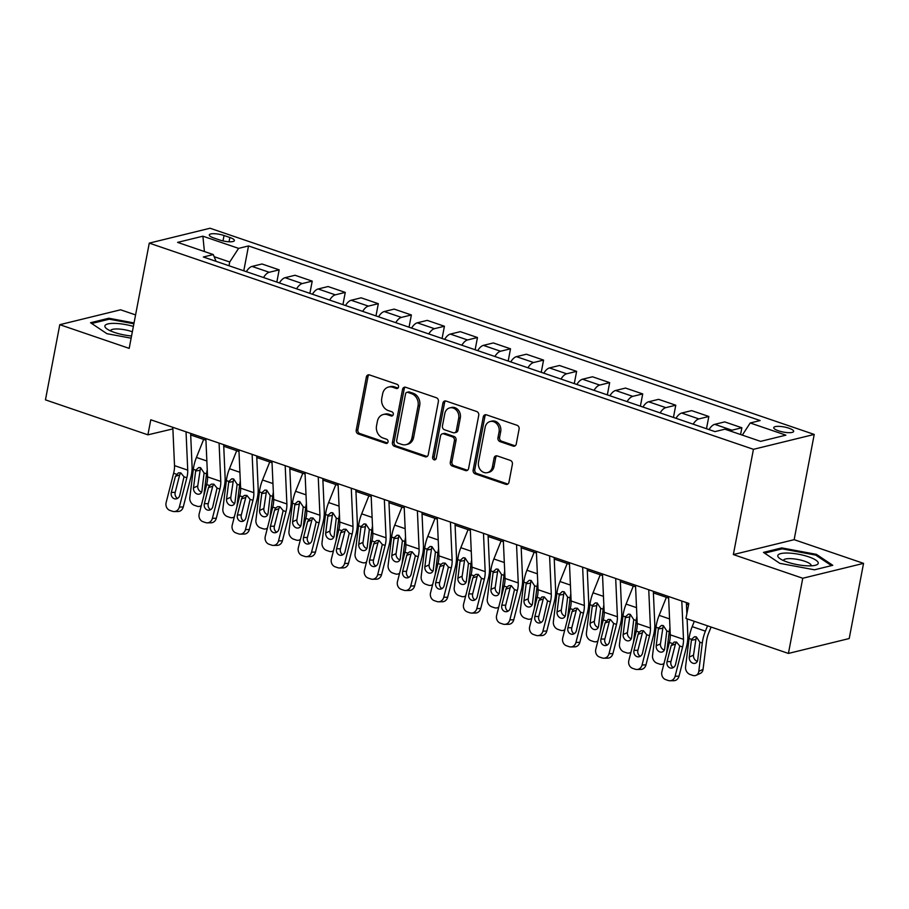 <?xml version="1.0" encoding="UTF-8"?>
<svg xmlns="http://www.w3.org/2000/svg" width="909" height="909" viewBox="0 0 909 909"><rect width="100%" height="100%" fill="white"/><g stroke="black" fill="none" stroke-linecap="round" stroke-linejoin="round"><path stroke-width="1.36" d="M398.517 387.029A2.17 1.841 -103.8 0 0 397.097 384.337L369.52 374.928A3.102 2.625 -103.8 0 0 366.361 376.996L356.226 430.127A3.102 2.625 -103.8 0 0 358.26 433.957L385.825 443.376A2.17 1.841 -103.8 0 0 386.62 439.24L383.053 438.024A9.942 8.408 -103.8 0 1 376.542 425.742L377.394 421.31A9.942 8.408 -103.8 0 1 383.337 414.493A9.942 8.408 -103.8 0 1 387.495 414.709L391.063 415.924A2.17 1.841 -103.8 0 0 391.859 411.788L388.291 410.573A9.942 8.408 -103.8 0 1 381.78 398.29L382.632 393.87A9.942 8.408 -103.8 0 1 388.563 387.041A9.942 8.408 -103.8 0 1 392.733 387.257L396.301 388.473A2.17 1.841 -103.8 0 0 398.517 387.029M788.967 428.219A10.124 2.579 10.8 0 0 773.752 427.605A10.124 2.579 10.8 0 0 778.445 430.798A10.124 2.579 10.8 0 0 793.659 431.4A10.124 2.579 10.8 0 0 788.967 428.219M513.085 446.092A3.102 2.625 -103.8 0 0 516.244 444.024L519.096 429.116A3.102 2.625 -103.8 0 0 517.062 425.287L486.44 414.834A3.102 2.625 -103.8 0 0 483.281 416.901L473.146 470.033A3.102 2.625 -103.8 0 0 475.168 473.862L505.802 484.315A3.102 2.625 -103.8 0 0 508.96 482.247L512.392 464.249A3.102 2.625 -103.8 0 0 510.358 460.409L497.257 455.932A3.102 2.625 -103.8 0 0 494.098 458L492.394 466.931A8.306 7.022 -103.8 0 1 487.429 472.635A8.306 7.022 -103.8 0 1 478.509 462.192L485.179 427.219A8.306 7.022 -103.8 0 1 490.144 421.515A8.306 7.022 -103.8 0 1 499.064 431.957L497.95 437.786A3.102 2.625 -103.8 0 0 499.984 441.615L513.085 446.092L514.733 445.694A3.102 2.625 -103.8 0 0 515.176 445.796M733.358 554.57L802.761 578.249L788.421 653.435L849.211 638.538L863.55 563.364L794.148 539.673L814.225 434.434L753.436 449.319L733.358 554.57L794.148 539.673M135.577 314.912L120.579 309.799L59.789 324.683L129.192 348.374L149.269 243.123L753.436 449.319M59.789 324.683L45.45 399.858L147.906 434.832L172.88 428.9M788.421 653.435L685.965 618.461L688.84 603.428L150.78 419.788L147.906 434.832M438.377 401.573A3.102 2.625 -103.8 0 0 436.343 397.733L405.721 387.279A3.102 2.625 -103.8 0 0 402.562 389.347L392.427 442.478A3.102 2.625 -103.8 0 0 394.461 446.319L425.082 456.772A3.102 2.625 -103.8 0 0 428.241 454.705L438.377 401.573M446.08 401.062L476.702 411.516A3.102 2.625 -103.8 0 1 478.736 415.345L468.601 468.476A3.102 2.625 -103.8 0 1 465.442 470.544L452.33 466.067A3.102 2.625 -103.8 0 1 450.307 462.238L454.409 440.683A3.102 2.625 -103.8 0 0 452.375 436.854L443.683 433.877A3.102 2.625 -103.8 0 0 440.524 435.945L436.252 458.375A2.17 1.841 -103.8 0 1 432.616 457.136L442.922 403.119A3.102 2.625 -103.8 0 1 446.08 401.062M213.842 237.999L219.66 239.987A9.817 2.488 10.8 0 0 234.397 240.578A9.817 2.488 10.8 0 0 229.852 237.488L224.034 235.511A9.817 2.488 10.8 0 0 209.297 234.92A9.817 2.488 10.8 0 0 213.842 237.999M814.225 434.434L210.059 228.239L149.269 243.123M216.069 261.337L213.285 254.565L203.343 256.997L714.974 431.616L724.905 429.184L760.606 441.365L785.899 435.161L750.209 422.98L760.151 420.549L248.521 245.941L238.59 248.373L229.716 262.008L229 265.758M213.285 254.565L177.596 242.385L202.889 236.192L238.59 248.373M802.761 578.249L863.55 563.364M190.685 434.979L205.934 440.183M223.739 446.262L238.987 451.466M256.793 457.545L272.041 462.749M289.835 468.817L305.083 474.021M322.888 480.1L338.137 485.304M355.942 491.383L371.19 496.587M388.984 502.666L404.232 507.87M422.037 513.937L437.286 519.141M455.091 525.22L470.339 530.424M488.144 536.503L503.393 541.707M521.187 547.786L536.435 552.99M554.24 559.058L569.488 564.262M587.294 570.341L602.542 575.545M620.347 581.624L635.596 586.828M653.389 592.895L668.638 598.099M686.443 604.178L688.556 604.905M229.716 262.008L214.16 256.702M172.812 427.389L172.551 428.787M243.782 270.802L248.521 245.941M276.836 282.085L279.165 269.848L261.985 263.985L252.043 266.417A12.658 5.954 108.8 0 0 246.35 271.677L243.976 270.871M309.878 293.357L312.219 281.131L295.027 275.257L285.096 277.7A12.658 5.954 108.8 0 0 279.393 282.96M342.932 304.64L345.272 292.403L328.081 286.54L318.139 288.971A12.658 5.954 108.8 0 0 312.446 294.232L310.083 293.425M375.985 315.923L378.314 303.686L361.134 297.822L351.192 300.254A12.658 5.954 108.8 0 0 345.5 305.515L343.136 304.708M409.039 327.206L411.368 314.969L394.188 309.105L384.246 311.537A12.658 5.954 108.8 0 0 378.553 316.798L376.178 315.991M442.081 338.478L444.421 326.251L427.23 320.377L417.299 322.82A12.658 5.954 108.8 0 0 411.595 328.081L409.232 327.274M475.134 349.76L477.475 337.523L460.284 331.66L450.341 334.092A12.658 5.954 108.8 0 0 444.649 339.352L442.285 338.546M508.188 361.043L510.517 348.806L493.337 342.943L483.395 345.375A12.658 5.954 108.8 0 0 477.702 350.635L475.339 349.829M541.241 372.315L543.571 360.089L526.379 354.226L516.448 356.658A12.658 5.954 108.8 0 0 510.756 361.918L508.381 361.112M574.283 383.598L576.624 371.361L559.433 365.498L549.49 367.929A12.658 5.954 108.8 0 0 543.798 373.201L541.434 372.383M607.337 394.881L609.666 382.644L592.486 376.781L582.544 379.212A12.658 5.954 108.8 0 0 576.851 384.473L574.488 383.666M640.39 406.164L642.72 393.927L625.54 388.063L615.598 390.495A12.658 5.954 108.8 0 0 609.905 395.756L607.542 394.949M673.444 417.436L675.773 405.209L658.582 399.335L648.651 401.778A12.658 5.954 108.8 0 0 642.958 407.039M706.486 428.718L708.827 416.481L691.635 410.618L681.693 413.05A12.658 5.954 108.8 0 0 676.001 418.31L673.637 417.504M740.585 434.525L741.869 427.764L724.689 421.901L714.747 424.333A12.658 5.954 108.8 0 0 709.054 429.593L706.691 428.787M279.165 269.848L269.223 272.28A12.658 5.954 108.8 0 0 263.53 277.54M312.219 281.131L302.277 283.563A12.658 5.954 108.8 0 0 296.584 288.823M345.272 292.403L335.33 294.846A12.658 5.954 108.8 0 0 329.637 300.106M378.314 303.686L368.384 306.117A12.658 5.954 108.8 0 0 362.68 311.378M411.368 314.969L401.426 317.4A12.658 5.954 108.8 0 0 395.733 322.661M444.421 326.251L434.479 328.683A12.658 5.954 108.8 0 0 428.787 333.944M477.475 337.523L467.533 339.955A12.658 5.954 108.8 0 0 461.84 345.227M510.517 348.806L500.586 351.238A12.658 5.954 108.8 0 0 494.882 356.498M543.571 360.089L533.628 362.521A12.658 5.954 108.8 0 0 527.936 367.781M576.624 371.361L566.682 373.804A12.658 5.954 108.8 0 0 560.989 379.064M609.666 382.644L599.735 385.075A12.658 5.954 108.8 0 0 594.043 390.336M642.72 393.927L632.778 396.358A12.658 5.954 108.8 0 0 627.085 401.619M675.773 405.209L665.831 407.641A12.658 5.954 108.8 0 0 660.139 412.902M708.827 416.481L698.885 418.924A12.658 5.954 108.8 0 0 693.192 424.185M741.869 427.764L731.938 430.196A12.658 5.954 108.8 0 0 730.211 430.991M742.312 435.127L750.209 422.98M204.411 251.543L202.889 236.192M134.043 322.945L108.853 318.241L90.548 322.729L106.91 333.683L131.135 338.193M832.792 565.318L816.43 554.365L781.763 547.9L763.458 552.388L779.82 563.341L814.487 569.807L832.792 565.318M108.648 319.332L108.853 318.241M781.558 548.991L781.763 547.9M816.225 555.433L816.43 554.365M396.301 388.473L397.949 388.075A2.17 1.841 -103.8 0 0 397.983 388.075L394.381 386.848A9.942 8.408 -103.8 0 0 390.211 386.643L388.563 387.041M383.337 414.493L384.973 414.095A9.942 8.408 -103.8 0 1 389.143 414.299L392.711 415.515A2.17 1.841 -103.8 0 0 392.745 415.527M369.077 374.826A3.102 2.625 -103.8 0 0 367.997 376.587L357.862 429.718A3.102 2.625 -103.8 0 0 359.896 433.559L387.473 442.967A2.17 1.841 -103.8 0 0 387.507 442.978M405.278 387.177A3.102 2.625 -103.8 0 0 404.21 388.95L394.074 442.081A3.102 2.625 -103.8 0 0 396.097 445.921L426.73 456.363A3.102 2.625 -103.8 0 0 427.173 456.477M407.789 392.393A2.17 1.841 -103.8 0 0 405.573 393.836L396.676 440.479A2.17 1.841 -103.8 0 0 398.108 443.16L401.869 444.444A9.942 8.408 -103.8 0 0 406.028 444.66A9.942 8.408 -103.8 0 0 411.97 437.831L418.049 405.959A9.942 8.408 -103.8 0 0 411.55 393.677L407.789 392.393L409.425 391.995A2.17 1.841 -103.8 0 0 408.516 391.938L406.88 392.347M406.028 444.66L407.675 444.251A9.942 8.408 -103.8 0 0 413.618 437.434L411.97 437.831M409.425 391.995L413.197 393.279A9.942 8.408 -103.8 0 1 419.697 405.55L413.618 437.434M442.388 433.82L444.024 433.411A3.102 2.625 -103.8 0 1 445.33 433.479L454.023 436.445A3.102 2.625 -103.8 0 1 456.057 440.286L451.943 461.829A3.102 2.625 -103.8 0 0 453.977 465.669L467.078 470.146A3.102 2.625 -103.8 0 0 467.521 470.248M445.637 400.949A3.102 2.625 -103.8 0 0 444.558 402.721L434.263 456.738A2.17 1.841 -103.8 0 0 435.718 459.431M458.681 418.322A8.306 7.022 -103.8 0 0 449.762 407.891A8.306 7.022 -103.8 0 0 444.796 413.584L442.444 425.912A3.102 2.625 -103.8 0 0 444.478 429.752L453.171 432.718A3.102 2.625 -103.8 0 0 456.329 430.65L458.681 418.322L460.318 417.924A8.306 7.022 -103.8 0 0 451.398 407.482L449.762 407.891M454.466 432.786L456.113 432.377A3.102 2.625 -103.8 0 0 457.966 430.252L456.329 430.65M460.318 417.924L457.966 430.252M490.144 421.515L491.792 421.106A8.306 7.022 -103.8 0 1 500.711 431.548L499.598 437.377A3.102 2.625 -103.8 0 0 501.632 441.217L514.733 445.694M487.429 472.635L489.065 472.226A8.306 7.022 -103.8 0 0 494.03 466.533L492.394 466.931M496.814 455.829A3.102 2.625 -103.8 0 0 495.735 457.602L494.03 466.533M485.997 414.72A3.102 2.625 -103.8 0 0 484.917 416.492L474.782 469.623A3.102 2.625 -103.8 0 0 476.816 473.464L507.438 483.918A3.102 2.625 -103.8 0 0 507.881 484.02M203.65 439.411L196.435 457.443A23.736 11.158 108.8 0 0 193.322 469.328L189.811 497.632A6.329 5.102 -114.5 0 0 194.378 505.302L197.014 506.199A6.329 5.102 -114.5 0 0 200.366 506.097A6.329 5.102 -114.5 0 0 201.309 505.506M207.252 469.737A23.736 11.158 108.8 0 0 206.536 473.839L203.843 495.61M195.776 470.158L198.764 467.51L200.594 467.669L204.082 472.998L201.957 490.769A5.068 4.091 65.5 0 1 199.832 493.939A5.068 4.091 65.5 0 1 197.151 494.019A5.068 4.091 65.5 0 1 193.503 487.883L195.776 470.158L193.322 469.328M200.423 468.351L197.753 485.94A5.068 4.091 -114.5 0 0 201.4 492.076A5.068 4.091 -114.5 0 0 201.582 492.133M186.038 431.82L187.731 470.135A15.828 7.442 -71.2 0 1 186.845 477.759L179.357 507.04L183.254 506.983A6.329 5.511 89.2 0 1 178.062 511.517L174.164 511.562A6.329 5.511 -90.8 0 0 179.357 507.04M190.617 433.388L192.072 466.26A23.736 11.158 -71.2 0 1 190.742 477.702L183.254 506.983M172.812 427.31L174.517 465.624A15.828 7.442 -71.2 0 1 173.619 473.248L166.142 502.529A6.329 5.511 -90.8 0 0 169.881 510.403L172.528 511.301A6.329 5.511 -90.8 0 0 174.164 511.562M180.686 472.839L179.664 474.918L175.426 476.316L171.312 492.417L175.21 492.36L179.664 474.918M175.21 492.36A5.068 4.409 -90.8 0 0 177.55 498.382M175.426 476.316L178.403 472.839L180.789 472.873L183.993 476.793L179.777 495.314A5.068 4.409 89.2 0 1 175.619 498.927A5.068 4.409 89.2 0 1 174.301 498.723A5.068 4.409 89.2 0 1 171.312 492.417M236.704 450.682L229.477 468.726A23.736 11.158 108.8 0 0 226.364 480.6L222.864 508.915A6.329 5.102 -114.5 0 0 227.42 516.585L230.068 517.482A6.329 5.102 -114.5 0 0 233.42 517.38A6.329 5.102 -114.5 0 0 234.363 516.789M240.294 481.02A23.736 11.158 108.8 0 0 239.59 485.111L236.897 506.892M279.404 282.949L277.029 282.154M228.818 481.44L231.806 478.782L233.647 478.952L237.135 484.281L235.011 502.052A5.068 4.091 65.5 0 1 232.886 505.222A5.068 4.091 65.5 0 1 230.204 505.302A5.068 4.091 65.5 0 1 226.546 499.166L228.818 481.44L226.364 480.6M233.477 479.634L230.806 497.223A5.068 4.091 -114.5 0 0 234.454 503.359A5.068 4.091 -114.5 0 0 234.636 503.416M269.757 461.965L262.531 480.009A23.736 11.158 108.8 0 0 259.417 491.883L255.918 520.187A6.329 5.102 -114.5 0 0 260.474 527.856L263.121 528.765A6.329 5.102 -114.5 0 0 266.473 528.663A6.329 5.102 -114.5 0 0 267.416 528.061M273.348 492.303A23.736 11.158 108.8 0 0 272.643 496.394L269.939 518.164M261.872 492.723L264.86 490.065L266.701 490.235L270.189 495.553L268.064 513.335A5.068 4.091 65.5 0 1 265.928 516.494A5.068 4.091 65.5 0 1 263.246 516.585A5.068 4.091 65.5 0 1 259.599 510.449L261.872 492.723L259.417 491.883M266.519 490.917L263.86 508.506A5.068 4.091 -114.5 0 0 267.507 514.642A5.068 4.091 -114.5 0 0 267.678 514.699M302.811 473.248L295.584 491.28A23.736 11.158 108.8 0 0 292.471 503.166L288.96 531.47A6.329 5.102 -114.5 0 0 293.527 539.139L296.175 540.048A6.329 5.102 -114.5 0 0 299.527 539.935A6.329 5.102 -114.5 0 0 300.47 539.344M306.401 503.575A23.736 11.158 108.8 0 0 305.685 507.677L302.992 529.447M294.925 503.995L297.913 501.348L299.743 501.507L303.231 506.836L301.118 524.618A5.068 4.091 65.5 0 1 298.981 527.777A5.068 4.091 65.5 0 1 296.3 527.856A5.068 4.091 65.5 0 1 292.653 521.721L294.925 503.995L292.471 503.166M299.572 502.2L296.902 519.789A5.068 4.091 -114.5 0 0 300.561 525.925A5.068 4.091 -114.5 0 0 300.731 525.981M219.08 443.103L220.785 481.406A15.828 7.442 -71.2 0 1 219.898 489.042L212.411 518.323L216.308 518.266A6.329 5.511 89.2 0 1 211.115 522.789L207.218 522.845A6.329 5.511 -90.8 0 0 212.411 518.323M223.671 444.671L225.125 477.543A23.736 11.158 -71.2 0 1 223.784 488.985L216.308 518.266M205.866 438.592L207.559 476.895A15.828 7.442 -71.2 0 1 206.673 484.531L199.196 513.812A6.329 5.511 -90.8 0 0 202.934 521.686L205.57 522.584A6.329 5.511 -90.8 0 0 207.218 522.845M213.729 484.122L212.717 486.201L208.479 487.599L204.366 503.7L208.252 503.643L212.717 486.201M208.252 503.643A5.068 4.409 -90.8 0 0 210.604 509.665M208.479 487.599L209.524 485.497L211.456 484.122L213.842 484.156L217.046 488.065L212.82 506.586A5.068 4.409 89.2 0 1 208.661 510.21A5.068 4.409 89.2 0 1 207.354 509.994A5.068 4.409 89.2 0 1 204.366 503.7M252.134 454.386L253.838 492.689A15.828 7.442 -71.2 0 1 252.941 500.325L245.464 529.606L249.361 529.549A6.329 5.511 89.2 0 1 244.157 534.072L240.26 534.128A6.329 5.511 -90.8 0 0 245.464 529.606M256.713 455.943L258.179 488.815A23.736 11.158 -71.2 0 1 256.838 500.268L249.361 529.549M238.919 449.875L240.612 488.178A15.828 7.442 -71.2 0 1 239.726 495.814L232.238 525.095A6.329 5.511 -90.8 0 0 235.976 532.958L238.624 533.867A6.329 5.511 -90.8 0 0 240.26 534.128M246.782 495.394L245.76 497.484L241.533 498.871L237.408 514.983L241.305 514.926L245.76 497.484M241.305 514.926A5.068 4.409 -90.8 0 0 243.657 520.937M241.533 498.871L242.567 496.78L244.51 495.394L246.884 495.428L250.1 499.348L245.873 517.869A5.068 4.409 89.2 0 1 241.714 521.493A5.068 4.409 89.2 0 1 240.408 521.277A5.068 4.409 89.2 0 1 237.408 514.983M285.187 465.669L286.88 503.972A15.828 7.442 -71.2 0 1 285.994 511.597L278.518 540.878L282.404 540.832A6.329 5.511 89.2 0 1 277.211 545.355L273.314 545.411A6.329 5.511 -90.8 0 0 278.518 540.878M289.766 467.226L291.221 500.098A23.736 11.158 -71.2 0 1 289.891 511.54L282.404 540.832M271.961 461.147L273.666 499.461A15.828 7.442 -71.2 0 1 272.78 507.086L265.292 536.367A6.329 5.511 -90.8 0 0 269.03 544.241L271.677 545.15A6.329 5.511 -90.8 0 0 273.314 545.411M279.836 506.677L278.813 508.767L274.575 510.154L270.462 526.266L274.359 526.209L278.813 508.767M274.359 526.209A5.068 4.409 -90.8 0 0 276.711 532.219M274.575 510.154L275.62 508.063L277.563 506.677L279.938 506.711L283.142 510.631L278.927 529.152A5.068 4.409 89.2 0 1 274.768 532.765A5.068 4.409 89.2 0 1 273.45 532.56A5.068 4.409 89.2 0 1 270.462 526.266M335.853 484.531L328.638 502.563A23.736 11.158 108.8 0 0 325.524 514.449L322.013 542.753A6.329 5.102 -114.5 0 0 326.581 550.422L329.217 551.32A6.329 5.102 -114.5 0 0 332.569 551.218A6.329 5.102 -114.5 0 0 333.512 550.627M339.443 514.858A23.736 11.158 108.8 0 0 338.739 518.959L336.046 540.73M327.979 515.278L330.967 512.631L332.796 512.79L336.285 518.119L334.16 535.89A5.068 4.091 65.5 0 1 332.035 539.06A5.068 4.091 65.5 0 1 329.353 539.139A5.068 4.091 65.5 0 1 325.706 533.004L327.979 515.278L325.524 514.449M332.626 513.471L329.956 531.061A5.068 4.091 -114.5 0 0 333.603 537.196A5.068 4.091 -114.5 0 0 333.785 537.253M318.241 476.941L319.934 515.255A15.828 7.442 -71.2 0 1 319.048 522.88L311.56 552.161L315.457 552.104A6.329 5.511 89.2 0 1 310.264 556.626L306.367 556.683A6.329 5.511 -90.8 0 0 311.56 552.161M322.82 478.509L324.274 511.381A23.736 11.158 -71.2 0 1 322.945 522.823L315.457 552.104M305.015 472.43L306.719 510.733A15.828 7.442 -71.2 0 1 305.822 518.369L298.345 547.65A6.329 5.511 -90.8 0 0 302.083 555.524L304.731 556.422A6.329 5.511 -90.8 0 0 306.367 556.683M312.889 517.96L311.867 520.039L307.628 521.436L303.515 537.537L307.412 537.48L311.867 520.039M307.412 537.48A5.068 4.409 -90.8 0 0 309.753 543.502M307.628 521.436L310.605 517.96L312.991 517.994L316.196 521.914L311.98 540.423A5.068 4.409 89.2 0 1 307.821 544.048A5.068 4.409 89.2 0 1 306.503 543.843A5.068 4.409 89.2 0 1 303.515 537.537M133.384 326.422A20.577 5.227 10.8 0 0 104.876 326.024A20.577 5.227 10.8 0 0 106.66 328.706A20.577 5.227 10.8 0 0 131.555 335.989M132.362 331.785A14.09 3.579 10.8 0 0 118.318 329.001A14.09 3.579 10.8 0 0 110.591 330.717A14.09 3.579 10.8 0 0 110.58 330.774A14.09 3.579 10.8 0 0 110.568 330.91M91.684 323.49L109.25 319.184L133.884 323.786M787.33 562.069A20.577 5.227 10.8 0 0 815.555 565.228A20.577 5.227 10.8 0 0 808.692 556.842A20.577 5.227 10.8 0 0 784.672 553.081A20.577 5.227 10.8 0 0 779.57 558.365A20.577 5.227 10.8 0 0 787.33 562.069M811.112 565.841A14.09 3.579 10.8 0 0 811.169 565.648A14.09 3.579 10.8 0 0 804.647 561.228A14.09 3.579 10.8 0 0 783.49 560.376A14.09 3.579 10.8 0 0 783.478 560.569M764.594 553.149L782.16 548.843L815.748 555.115L831.485 565.637M368.906 495.803L361.68 513.846A23.736 11.158 108.8 0 0 358.566 525.72L355.067 554.036A6.329 5.102 -114.5 0 0 359.623 561.705L362.271 562.603A6.329 5.102 -114.5 0 0 365.623 562.501A6.329 5.102 -114.5 0 0 366.566 561.898M372.497 526.141A23.736 11.158 108.8 0 0 371.792 530.231L369.099 552.013M361.021 526.561L364.009 523.902L365.85 524.073L369.338 529.402L367.213 547.173A5.068 4.091 65.5 0 1 365.088 550.331A5.068 4.091 65.5 0 1 362.407 550.422A5.068 4.091 65.5 0 1 358.748 544.286L361.021 526.561L358.566 525.72M365.668 524.754L363.009 542.343A5.068 4.091 -114.5 0 0 366.657 548.479A5.068 4.091 -114.5 0 0 366.838 548.536M401.96 507.086L394.733 525.118A23.736 11.158 108.8 0 0 391.62 537.003L388.12 565.307A6.329 5.102 -114.5 0 0 392.677 572.977L395.324 573.886A6.329 5.102 -114.5 0 0 398.676 573.772A6.329 5.102 -114.5 0 0 399.619 573.181M405.55 537.424A23.736 11.158 108.8 0 0 404.846 541.514L402.142 563.285M394.074 537.844L397.063 535.185L398.903 535.356L402.392 540.673L400.267 558.456A5.068 4.091 65.5 0 1 398.131 561.614A5.068 4.091 65.5 0 1 395.449 561.705A5.068 4.091 65.5 0 1 391.802 555.569L394.074 537.844L391.62 537.003M398.721 536.037L396.063 553.626A5.068 4.091 -114.5 0 0 399.71 559.762A5.068 4.091 -114.5 0 0 399.88 559.819M435.013 518.369L427.787 536.401A23.736 11.158 108.8 0 0 424.673 548.286L421.162 576.59A6.329 5.102 -114.5 0 0 425.73 584.26L428.378 585.169A6.329 5.102 -114.5 0 0 431.73 585.055A6.329 5.102 -114.5 0 0 432.673 584.464M438.604 548.695A23.736 11.158 108.8 0 0 437.888 552.797L435.195 574.568M427.128 549.116L430.116 546.468L431.945 546.627L435.434 551.956L433.309 569.727A5.068 4.091 65.5 0 1 431.184 572.897A5.068 4.091 65.5 0 1 428.503 572.977A5.068 4.091 65.5 0 1 424.855 566.841L427.128 549.116L424.673 548.286M431.775 547.309L429.105 564.909A5.068 4.091 -114.5 0 0 432.752 571.045A5.068 4.091 -114.5 0 0 432.934 571.102M468.055 529.652L460.84 547.684A23.736 11.158 108.8 0 0 457.727 559.558L454.216 587.873A6.329 5.102 -114.5 0 0 458.784 595.543L461.42 596.44A6.329 5.102 -114.5 0 0 464.772 596.338A6.329 5.102 -114.5 0 0 465.715 595.747M471.646 559.978A23.736 11.158 108.8 0 0 470.942 564.08L468.249 585.851M460.181 560.399L463.17 557.751L464.999 557.91L468.487 563.239L466.362 581.01A5.068 4.091 65.5 0 1 464.238 584.18A5.068 4.091 65.5 0 1 461.556 584.26A5.068 4.091 65.5 0 1 457.909 578.124L460.181 560.399L457.727 559.558M464.829 558.592L462.158 576.181A5.068 4.091 -114.5 0 0 465.806 582.317A5.068 4.091 -114.5 0 0 465.987 582.374M501.109 540.923L493.882 558.967A23.736 11.158 108.8 0 0 490.769 570.841L487.269 599.156A6.329 5.102 -114.5 0 0 491.826 606.826L494.473 607.723A6.329 5.102 -114.5 0 0 497.825 607.621A6.329 5.102 -114.5 0 0 498.768 607.019M504.7 571.261A23.736 11.158 108.8 0 0 503.995 575.352L501.302 597.133M493.223 571.681L496.212 569.023L498.052 569.193L501.541 574.522L499.416 592.293A5.068 4.091 65.5 0 1 497.291 595.452A5.068 4.091 65.5 0 1 494.61 595.543A5.068 4.091 65.5 0 1 490.951 589.407L493.223 571.681L490.769 570.841M497.871 569.875L495.212 587.464A5.068 4.091 -114.5 0 0 498.859 593.6A5.068 4.091 -114.5 0 0 499.041 593.657M351.283 488.224L352.987 526.527A15.828 7.442 -71.2 0 1 352.09 534.162L344.613 563.444L348.511 563.387A6.329 5.511 89.2 0 1 343.307 567.909L339.421 567.966A6.329 5.511 -90.8 0 0 344.613 563.444M355.873 489.792L357.328 522.664A23.736 11.158 -71.2 0 1 355.987 534.106L348.511 563.387M338.068 483.713L339.761 522.016A15.828 7.442 -71.2 0 1 338.875 529.652L331.399 558.933A6.329 5.511 -90.8 0 0 335.137 566.807L337.773 567.705A6.329 5.511 -90.8 0 0 339.421 567.966M345.931 529.243L344.92 531.322L340.682 532.719L336.569 548.82L340.455 548.763L344.92 531.322M340.455 548.763A5.068 4.409 -90.8 0 0 342.807 554.774M340.682 532.719L341.727 530.617L343.659 529.243L346.045 529.277L349.249 533.185L345.022 551.706A5.068 4.409 89.2 0 1 340.864 555.331A5.068 4.409 89.2 0 1 339.557 555.115A5.068 4.409 89.2 0 1 336.569 548.82M384.337 499.507L386.041 537.81A15.828 7.442 -71.2 0 1 385.143 545.445L377.667 574.727L381.564 574.67A6.329 5.511 89.2 0 1 376.36 579.192L372.463 579.249A6.329 5.511 -90.8 0 0 377.667 574.727M388.916 501.064L390.381 533.935A23.736 11.158 -71.2 0 1 389.041 545.389L381.564 574.67M371.122 494.996L372.815 533.299A15.828 7.442 -71.2 0 1 371.929 540.923L364.441 570.204A6.329 5.511 -90.8 0 0 368.179 578.079L370.827 578.988A6.329 5.511 -90.8 0 0 372.463 579.249M378.985 540.514L377.962 542.605L373.724 543.991L369.611 560.103L373.508 560.046L377.962 542.605M373.508 560.046A5.068 4.409 -90.8 0 0 375.86 566.057M373.724 543.991L374.769 541.9L376.712 540.514L379.087 540.548L382.303 544.468L378.076 562.989A5.068 4.409 89.2 0 1 373.917 566.614A5.068 4.409 89.2 0 1 372.61 566.398A5.068 4.409 89.2 0 1 369.611 560.103M417.39 510.778L419.083 549.093A15.828 7.442 -71.2 0 1 418.197 556.717L410.72 585.998L414.606 585.941A6.329 5.511 89.2 0 1 409.414 590.475L405.516 590.532A6.329 5.511 -90.8 0 0 410.72 585.998M421.969 512.346L423.424 545.218A23.736 11.158 -71.2 0 1 422.094 556.66L414.606 585.941M404.164 506.268L405.868 544.582A15.828 7.442 -71.2 0 1 404.971 552.206L397.494 581.487A6.329 5.511 -90.8 0 0 401.233 589.362L403.88 590.259A6.329 5.511 -90.8 0 0 405.516 590.532M412.038 551.797L411.016 553.876L406.777 555.274L402.664 571.375L406.562 571.329L411.016 553.876M406.562 571.329A5.068 4.409 -90.8 0 0 408.914 577.34M406.777 555.274L407.823 553.183L409.766 551.797L412.141 551.831L415.345 555.751L411.129 574.272A5.068 4.409 89.2 0 1 406.971 577.885A5.068 4.409 89.2 0 1 405.653 577.681A5.068 4.409 89.2 0 1 402.664 571.375M450.444 522.061L452.137 560.364A15.828 7.442 -71.2 0 1 451.25 568L443.762 597.281L447.66 597.224A6.329 5.511 89.2 0 1 442.467 601.747L438.57 601.803A6.329 5.511 -90.8 0 0 443.762 597.281M455.023 523.629L456.477 556.501A23.736 11.158 -71.2 0 1 455.136 567.943L447.66 597.224M437.218 517.551L438.922 555.853A15.828 7.442 -71.2 0 1 438.024 563.489L430.548 592.77A6.329 5.511 -90.8 0 0 434.286 600.644L436.934 601.542A6.329 5.511 -90.8 0 0 438.57 601.803M445.092 563.08L444.069 565.159L439.831 566.557L435.718 582.658L439.615 582.601L444.069 565.159M439.615 582.601A5.068 4.409 -90.8 0 0 441.956 588.623M439.831 566.557L440.876 564.455L442.808 563.08L445.194 563.114L448.398 567.023L444.171 585.544A5.068 4.409 89.2 0 1 440.024 589.168A5.068 4.409 89.2 0 1 438.706 588.952A5.068 4.409 89.2 0 1 435.718 582.658M483.486 533.344L485.19 571.647A15.828 7.442 -71.2 0 1 484.292 579.283L476.816 608.564L480.713 608.507A6.329 5.511 89.2 0 1 475.509 613.03L471.623 613.086A6.329 5.511 -90.8 0 0 476.816 608.564M488.065 534.912L489.531 567.784A23.736 11.158 -71.2 0 1 488.19 579.226L480.713 608.507M470.271 528.833L471.964 567.136A15.828 7.442 -71.2 0 1 471.078 574.772L463.601 604.053A6.329 5.511 -90.8 0 0 467.34 611.927L469.976 612.825A6.329 5.511 -90.8 0 0 471.623 613.086M478.134 574.363L477.123 576.442L472.885 577.84L468.771 593.941L472.657 593.884L477.123 576.442M472.657 593.884A5.068 4.409 -90.8 0 0 475.009 599.895M472.885 577.84L473.93 575.738L475.861 574.363L478.236 574.397L481.452 578.306L477.225 596.827A5.068 4.409 89.2 0 1 473.066 600.451A5.068 4.409 89.2 0 1 471.76 600.235A5.068 4.409 89.2 0 1 468.771 593.941M534.162 552.206L526.936 570.238A23.736 11.158 108.8 0 0 523.823 582.124L520.323 610.428A6.329 5.102 -114.5 0 0 524.879 618.097L527.527 619.006A6.329 5.102 -114.5 0 0 530.879 618.893A6.329 5.102 -114.5 0 0 531.822 618.302M537.753 582.533A23.736 11.158 108.8 0 0 537.049 586.635L534.344 608.405M526.277 582.964L529.265 580.306L531.106 580.465L534.594 585.794L532.469 603.576A5.068 4.091 65.5 0 1 530.333 606.735A5.068 4.091 65.5 0 1 527.652 606.826A5.068 4.091 65.5 0 1 524.004 600.679L526.277 582.964L523.823 582.124M530.924 581.158L528.254 598.747A5.068 4.091 -114.5 0 0 531.913 604.883A5.068 4.091 -114.5 0 0 532.083 604.939M516.539 544.627L518.244 582.93A15.828 7.442 -71.2 0 1 517.346 590.555L509.869 619.847L513.767 619.79A6.329 5.511 89.2 0 1 508.563 624.313L504.665 624.369A6.329 5.511 -90.8 0 0 509.869 619.847M521.118 546.184L522.584 579.056A23.736 11.158 -71.2 0 1 521.243 590.509L513.767 619.79M503.313 540.116L505.018 578.419A15.828 7.442 -71.2 0 1 504.131 586.044L496.644 615.325A6.329 5.511 -90.8 0 0 500.382 623.199L503.029 624.108A6.329 5.511 -90.8 0 0 504.665 624.369M511.188 585.635L510.165 587.725L505.927 589.112L501.813 605.224L505.711 605.167L510.165 587.725M505.711 605.167A5.068 4.409 -90.8 0 0 508.063 611.178M505.927 589.112L506.972 587.021L508.915 585.635L511.29 585.669L514.494 589.589L510.279 608.11A5.068 4.409 89.2 0 1 506.12 611.723A5.068 4.409 89.2 0 1 504.802 611.518A5.068 4.409 89.2 0 1 501.813 605.224M567.216 563.489L559.989 581.521A23.736 11.158 108.8 0 0 556.876 593.407L553.365 621.711A6.329 5.102 -114.5 0 0 557.933 629.38L560.569 630.278A6.329 5.102 -114.5 0 0 563.932 630.176A6.329 5.102 -114.5 0 0 564.875 629.585M570.807 593.816A23.736 11.158 108.8 0 0 570.091 597.917L567.398 619.688M559.33 594.236L562.319 591.589L564.148 591.748L567.636 597.077L565.512 614.848A5.068 4.091 65.5 0 1 563.387 618.018A5.068 4.091 65.5 0 1 560.705 618.097A5.068 4.091 65.5 0 1 557.058 611.962L559.33 594.236L556.876 593.407M563.978 592.429L561.308 610.019A5.068 4.091 -114.5 0 0 564.955 616.166A5.068 4.091 -114.5 0 0 565.137 616.211M549.593 555.899L551.286 594.213A15.828 7.442 -71.2 0 1 550.399 601.838L542.923 631.119L546.809 631.062A6.329 5.511 89.2 0 1 541.616 635.596L537.719 635.641A6.329 5.511 -90.8 0 0 542.923 631.119M554.172 557.467L555.626 590.339A23.736 11.158 -71.2 0 1 554.297 601.781L546.809 631.062M536.367 551.388L538.071 589.702A15.828 7.442 -71.2 0 1 537.174 597.327L529.697 626.608A6.329 5.511 -90.8 0 0 533.435 634.482L536.083 635.38A6.329 5.511 -90.8 0 0 537.719 635.641M544.241 596.918L543.218 598.997L538.98 600.394L534.867 616.495L538.764 616.45L543.218 598.997M538.764 616.45A5.068 4.409 -90.8 0 0 541.105 622.46M538.98 600.394L541.957 596.918L544.343 596.952L547.548 600.872L543.332 619.393A5.068 4.409 89.2 0 1 539.173 623.006A5.068 4.409 89.2 0 1 537.855 622.801A5.068 4.409 89.2 0 1 534.867 616.495M600.258 574.761L593.032 592.804A23.736 11.158 108.8 0 0 589.93 604.678L586.419 632.994A6.329 5.102 -114.5 0 0 590.986 640.663L593.622 641.561A6.329 5.102 -114.5 0 0 596.974 641.459A6.329 5.102 -114.5 0 0 597.917 640.868M603.849 605.099A23.736 11.158 108.8 0 0 603.144 609.189L600.451 630.971M642.958 407.027L640.584 406.232M592.373 605.519L595.372 602.86L597.202 603.031L600.69 608.36L598.565 626.131A5.068 4.091 65.5 0 1 596.44 629.301A5.068 4.091 65.5 0 1 593.759 629.38A5.068 4.091 65.5 0 1 590.111 623.244L592.373 605.519L589.93 604.678M597.031 603.712L594.361 621.301A5.068 4.091 -114.5 0 0 598.008 627.437A5.068 4.091 -114.5 0 0 598.19 627.494M582.635 567.182L584.339 605.485A15.828 7.442 -71.2 0 1 583.453 613.12L575.965 642.402L579.862 642.345A6.329 5.511 89.2 0 1 574.67 646.867L570.772 646.924A6.329 5.511 -90.8 0 0 575.965 642.402M587.225 568.75L588.68 601.622A23.736 11.158 -71.2 0 1 587.339 613.064L579.862 642.345M569.42 562.671L571.125 600.974A15.828 7.442 -71.2 0 1 570.227 608.61L562.751 637.891A6.329 5.511 -90.8 0 0 566.489 645.765L569.125 646.663A6.329 5.511 -90.8 0 0 570.772 646.924M577.295 608.201L576.272 610.28L572.034 611.677L567.92 627.778L571.818 627.721L576.272 610.28M571.818 627.721A5.068 4.409 -90.8 0 0 574.158 633.743M572.034 611.677L573.079 609.575L575.011 608.201L577.397 608.235L580.601 612.143L576.374 630.664A5.068 4.409 89.2 0 1 572.216 634.289A5.068 4.409 89.2 0 1 570.909 634.073A5.068 4.409 89.2 0 1 567.92 627.778M633.312 586.044L626.085 604.087A23.736 11.158 108.8 0 0 622.972 615.961L619.472 644.265A6.329 5.102 -114.5 0 0 624.029 651.946L626.676 652.844A6.329 5.102 -114.5 0 0 630.028 652.742A6.329 5.102 -114.5 0 0 630.971 652.139M636.902 616.382A23.736 11.158 108.8 0 0 636.198 620.472L633.493 642.243M625.426 616.802L628.414 614.143L630.255 614.314L633.743 619.631L631.619 637.414A5.068 4.091 65.5 0 1 629.494 640.572A5.068 4.091 65.5 0 1 626.801 640.663A5.068 4.091 65.5 0 1 623.154 634.527L625.426 616.802L622.972 615.961M630.073 614.995L627.415 632.584A5.068 4.091 -114.5 0 0 631.062 638.72A5.068 4.091 -114.5 0 0 631.232 638.777M615.688 578.465L617.393 616.768A15.828 7.442 -71.2 0 1 616.495 624.403L609.019 653.685L612.916 653.628A6.329 5.511 89.2 0 1 607.712 658.15L603.826 658.207A6.329 5.511 -90.8 0 0 609.019 653.685M620.268 580.022L621.733 612.893A23.736 11.158 -71.2 0 1 620.393 624.347L612.916 653.628M602.474 573.954L604.167 612.257A15.828 7.442 -71.2 0 1 603.281 619.893L595.804 649.174A6.329 5.511 -90.8 0 0 599.531 657.037L602.178 657.946A6.329 5.511 -90.8 0 0 603.826 658.207M610.337 619.472L609.314 621.563L605.087 622.949L600.963 639.061L604.86 639.004L609.314 621.563M604.86 639.004A5.068 4.409 -90.8 0 0 607.212 645.015M605.087 622.949L608.064 619.472L610.439 619.506L613.655 623.426L609.428 641.947A5.068 4.409 89.2 0 1 605.269 645.572A5.068 4.409 89.2 0 1 603.962 645.356A5.068 4.409 89.2 0 1 600.963 639.061M666.365 597.327L659.139 615.359A23.736 11.158 108.8 0 0 656.025 627.244L652.526 655.548A6.329 5.102 -114.5 0 0 657.082 663.218L659.729 664.127A6.329 5.102 -114.5 0 0 663.081 664.013A6.329 5.102 -114.5 0 0 664.024 663.422M669.956 627.653A23.736 11.158 108.8 0 0 669.251 631.755L666.547 653.526M658.48 628.085L661.468 625.426L663.297 625.585L666.797 630.914L664.672 648.696A5.068 4.091 65.5 0 1 662.536 651.855A5.068 4.091 65.5 0 1 659.854 651.935A5.068 4.091 65.5 0 1 656.207 645.799L658.48 628.085L656.025 627.244M663.127 626.278L660.457 643.867A5.068 4.091 -114.5 0 0 664.115 650.003A5.068 4.091 -114.5 0 0 664.286 650.06M648.742 589.748L650.446 628.051A15.828 7.442 -71.2 0 1 649.549 635.675L642.072 664.956L645.969 664.911A6.329 5.511 89.2 0 1 640.765 669.433L636.868 669.49A6.329 5.511 -90.8 0 0 642.072 664.956M653.321 591.304L654.787 624.176A23.736 11.158 -71.2 0 1 653.446 635.618L645.969 664.911M635.516 585.237L637.22 623.54A15.828 7.442 -71.2 0 1 636.334 631.164L628.846 660.445A6.329 5.511 -90.8 0 0 632.584 668.32L635.232 669.229A6.329 5.511 -90.8 0 0 636.868 669.49M643.39 630.755L642.368 632.846L638.129 634.232L634.016 650.344L637.913 650.287L642.368 632.846M637.913 650.287A5.068 4.409 -90.8 0 0 640.266 656.298M638.129 634.232L639.175 632.141L641.118 630.755L643.492 630.789L646.697 634.709L642.481 653.23A5.068 4.409 89.2 0 1 638.323 656.843A5.068 4.409 89.2 0 1 637.004 656.639A5.068 4.409 89.2 0 1 634.016 650.344M694.317 621.313L692.192 626.642A23.736 11.158 108.8 0 0 689.079 638.527L685.568 666.831A6.329 5.102 -114.5 0 0 690.136 674.501L692.772 675.398A6.329 5.102 -114.5 0 0 696.135 675.296A6.329 5.102 -114.5 0 0 698.794 671.342L703.043 669.399A6.329 5.102 65.5 0 1 700.385 673.353L696.135 675.296M707.543 625.824L705.407 631.153A23.736 11.158 108.8 0 0 702.293 643.038L698.794 671.342M711.088 627.04L708.622 633.175A15.828 7.442 108.8 0 0 706.554 641.095L703.043 669.399M691.533 639.357L694.521 636.709L696.351 636.868L699.839 642.197L697.714 659.968A5.068 4.091 65.5 0 1 695.59 663.138A5.068 4.091 65.5 0 1 692.908 663.218A5.068 4.091 65.5 0 1 689.261 657.082L691.533 639.357L689.079 638.527M696.18 637.55L693.51 655.139A5.068 4.091 -114.5 0 0 697.158 661.275A5.068 4.091 -114.5 0 0 697.339 661.332M681.795 601.019L683.488 639.334A15.828 7.442 -71.2 0 1 682.602 646.958L675.114 676.239L679.012 676.182A6.329 5.511 89.2 0 1 673.819 680.716L669.922 680.761A6.329 5.511 -90.8 0 0 675.114 676.239M687.09 618.847L687.829 635.459A23.736 11.158 -71.2 0 1 686.5 646.901L679.012 676.182M686.375 602.587L686.863 613.745M668.569 596.509L670.274 634.823A15.828 7.442 -71.2 0 1 669.376 642.447L661.9 671.728A6.329 5.511 -90.8 0 0 665.638 679.602L668.285 680.5A6.329 5.511 -90.8 0 0 669.922 680.761M676.444 642.038L675.421 644.117L671.183 645.515L667.07 661.616L670.967 661.559L675.421 644.117M670.967 661.559A5.068 4.409 -90.8 0 0 673.308 667.581M671.183 645.515L674.16 642.038L676.546 642.072L679.75 645.992L675.535 664.502A5.068 4.409 89.2 0 1 671.376 668.126A5.068 4.409 89.2 0 1 670.058 667.922A5.068 4.409 89.2 0 1 667.07 661.616M269.223 272.28L252.043 266.417M302.277 283.563L285.096 277.7M335.33 294.846L318.139 288.971M368.384 306.117L351.192 300.254M401.426 317.4L384.246 311.537M434.479 328.683L417.299 322.82M467.533 339.955L450.341 334.092M500.586 351.238L483.395 345.375M533.628 362.521L516.448 356.658M566.682 373.804L549.49 367.929M599.735 385.075L582.544 379.212M632.778 396.358L615.598 390.495M665.831 407.641L648.651 401.778M698.885 418.924L681.693 413.05M731.938 430.196L714.747 424.333M223 240.919L224.034 235.511M229.034 241.771L229.852 237.488M394.381 386.848L392.733 387.257M392.711 415.515L391.063 415.924M389.143 414.299L387.495 414.709M387.473 442.967L385.825 443.376M359.896 433.559L358.26 433.957M357.862 429.718L356.226 430.127M367.997 376.587L366.361 376.996M426.73 456.363L425.082 456.772M396.097 445.921L394.461 446.319M394.074 442.081L392.427 442.478M404.21 388.95L402.562 389.347M419.697 405.55L418.049 405.959M413.197 393.279L411.55 393.677M467.078 470.146L465.442 470.544M453.977 465.669L452.33 466.067M451.943 461.829L450.307 462.238M456.057 440.286L454.409 440.683M454.023 436.445L452.375 436.854M445.33 433.479L443.683 433.877M434.263 456.738L432.616 457.136M444.558 402.721L442.922 403.119M501.632 441.217L499.984 441.615M499.598 437.377L497.95 437.786M500.711 431.548L499.064 431.957M495.735 457.602L494.098 458M507.438 483.918L505.802 484.315M476.816 473.464L475.168 473.862M474.782 469.623L473.146 470.033M484.917 416.492L483.281 416.901M206.536 473.839L204.082 472.998M206.854 460.999L196.435 457.443M193.503 487.883L197.753 485.94M199.685 470.373L195.583 471.021M183.993 476.793L186.845 477.759M173.619 473.248L176.471 474.225M174.517 465.624L187.731 470.135M239.59 485.111L237.135 484.281M239.908 472.282L229.477 468.726M226.546 499.166L230.806 497.223M232.738 481.656L228.636 482.304M272.643 496.394L270.189 495.553M272.961 483.565L262.531 480.009M259.599 510.449L263.86 508.506M265.78 492.939L261.69 493.587M305.685 507.677L303.231 506.836M306.015 494.837L295.584 491.28M292.653 521.721L296.902 519.789M298.834 504.211L294.743 504.859M217.046 488.065L219.898 489.042M206.673 484.531L209.524 485.497M207.559 476.895L220.785 481.406M250.1 499.348L252.941 500.325M239.726 495.814L242.567 496.78M240.612 488.178L253.838 492.689M283.142 510.631L285.994 511.597M272.78 507.086L275.62 508.063M273.666 499.461L286.88 503.972M338.739 518.959L336.285 518.119M339.057 506.12L328.638 502.563M325.706 533.004L329.956 531.061M331.887 515.494L327.785 516.142M316.196 521.914L319.048 522.88M305.822 518.369L308.674 519.346M306.719 510.733L319.934 515.255M371.792 530.231L369.338 529.402M372.111 517.403L361.68 513.846M358.748 544.286L363.009 542.343M364.929 526.777L360.839 527.425M404.846 541.514L402.392 540.673M405.164 528.686L394.733 525.118M391.802 555.569L396.063 553.626M397.983 538.048L393.892 538.696M437.888 552.797L435.434 551.956M438.218 539.957L427.787 536.401M424.855 566.841L429.105 564.909M431.036 549.331L426.946 549.979M470.942 564.08L468.487 563.239M471.26 551.24L460.84 547.684M457.909 578.124L462.158 576.181M464.09 560.614L459.988 561.262M503.995 575.352L501.541 574.522M504.313 562.523L493.882 558.967M490.951 589.407L495.212 587.464M497.132 571.897L493.042 572.545M349.249 533.185L352.09 534.162M338.875 529.652L341.727 530.617M339.761 522.016L352.987 526.527M382.303 544.468L385.143 545.445M371.929 540.923L374.769 541.9M372.815 533.299L386.041 537.81M415.345 555.751L418.197 556.717M404.971 552.206L407.823 553.183M405.868 544.582L419.083 549.093M448.398 567.023L451.25 568M438.024 563.489L440.876 564.455M438.922 555.853L452.137 560.364M481.452 578.306L484.292 579.283M471.078 574.772L473.93 575.738M471.964 567.136L485.19 571.647M537.049 586.635L534.594 585.794M537.367 573.806L526.936 570.238M524.004 600.679L528.254 598.747M530.186 583.169L526.095 583.817M514.494 589.589L517.346 590.555M504.131 586.044L506.972 587.021M505.018 578.419L518.244 582.93M570.091 597.917L567.636 597.077M570.409 585.078L559.989 581.521M557.058 611.962L561.308 610.019M563.239 594.452L559.149 595.1M547.548 600.872L550.399 601.838M537.174 597.327L540.026 598.304M538.071 589.702L551.286 594.213M603.144 609.189L600.69 608.36M603.462 596.361L593.032 592.804M590.111 623.244L594.361 621.301M596.293 605.735L592.191 606.383M580.601 612.143L583.453 613.12M570.227 608.61L573.079 609.575M571.125 600.974L584.339 605.485M636.198 620.472L633.743 619.631M636.516 607.644L626.085 604.087M623.154 634.527L627.415 632.584M629.335 617.018L625.244 617.666M613.655 623.426L616.495 624.403M603.281 619.893L606.133 620.858M604.167 612.257L617.393 616.768M669.251 631.755L666.797 630.914M669.569 618.927L659.139 615.359M656.207 645.799L660.457 643.867M662.388 628.289L658.298 628.937M646.697 634.709L649.549 635.675M636.334 631.164L639.175 632.141M637.22 623.54L650.446 628.051M702.293 643.038L699.839 642.197M705.407 631.153L692.192 626.642M689.261 657.082L693.51 655.139M695.442 639.572L691.351 640.22M679.75 645.992L682.602 646.958M669.376 642.447L672.228 643.424M670.274 634.823L683.488 639.334M200.366 506.097L201.264 505.688M233.42 517.38L234.317 516.971M266.473 528.663L267.371 528.254M299.527 539.935L300.413 539.526M332.569 551.218L333.467 550.809M365.623 562.501L366.52 562.092M398.676 573.772L399.574 573.374M431.73 585.055L432.616 584.646M464.772 596.338L465.669 595.929M497.825 607.621L498.723 607.212M530.879 618.893L531.776 618.484M563.932 630.176L564.819 629.767M596.974 641.459L597.872 641.05M630.028 652.742L630.926 652.332M663.081 664.013L663.979 663.604"/></g></svg>
